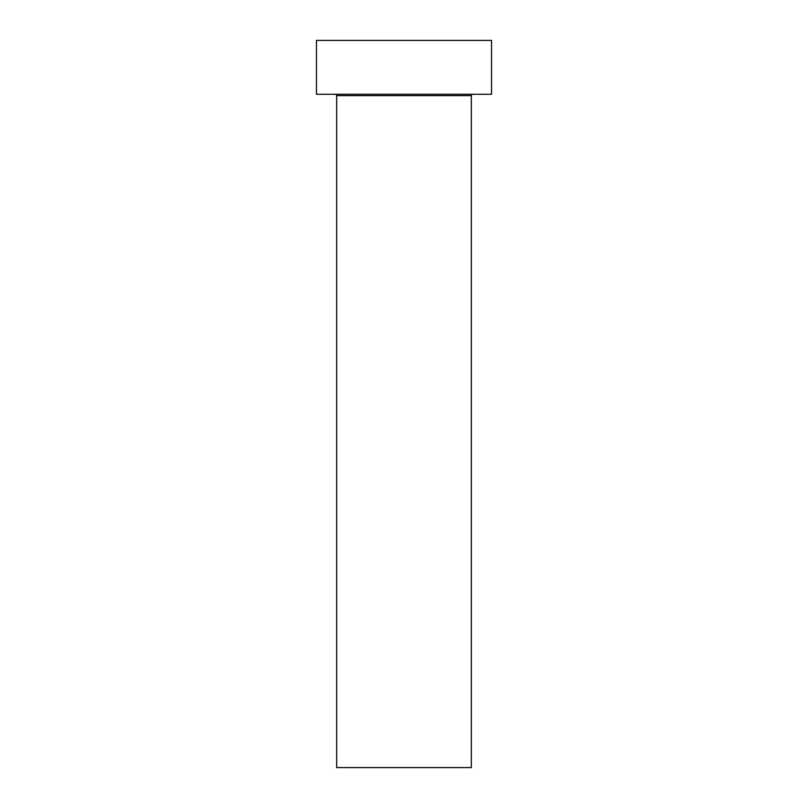 <?xml version="1.0" encoding="UTF-8"?>
<svg xmlns="http://www.w3.org/2000/svg" width="808" height="808" viewBox="0 0 808 808"><rect width="100%" height="100%" fill="white"/><g stroke="black" fill="none" stroke-linecap="round" stroke-linejoin="round"><path stroke-width="0.61" stroke-dasharray="4.04 3.03" d="M472.68 94.263L316.463 94.263L472.68 94.263M336.663 95.617L471.337 95.617L336.663 95.617M316.463 40.4L491.537 40.4L316.463 40.4M471.337 767.6L336.663 767.6L471.337 767.6"/><path stroke-width="1.21" d="M471.337 95.617A1.343 1.343 0 0 1 472.68 94.263A1.343 1.343 0 0 0 471.337 95.617L336.663 95.617L336.663 767.6L471.337 767.6L471.337 95.617L471.337 767.6L336.663 767.6L336.663 95.617A1.343 1.343 0 0 0 335.32 94.263A1.343 1.343 0 0 1 336.663 95.617L471.337 95.617M316.463 40.4L316.463 94.263L491.537 94.263L491.537 40.4L316.463 40.4L316.463 94.263L491.537 94.263L491.537 40.4L316.463 40.4"/></g></svg>
